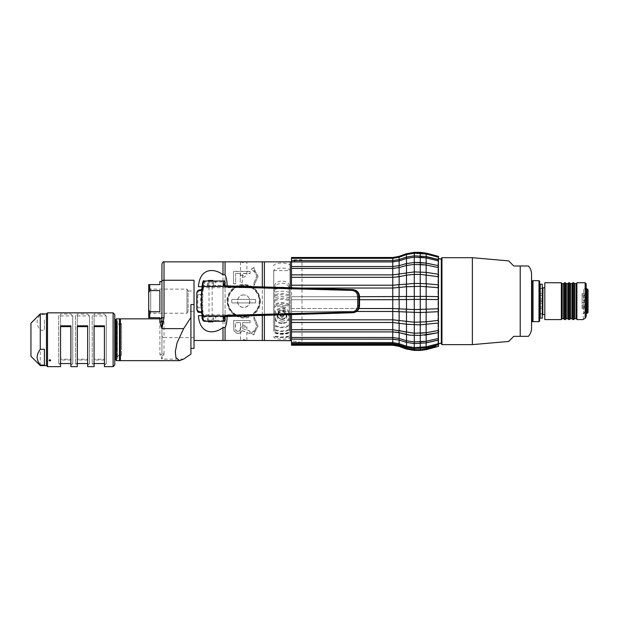 <?xml version="1.0" encoding="UTF-8"?>
<svg xmlns="http://www.w3.org/2000/svg" width="619" height="619" viewBox="0 0 619 619"><rect width="100%" height="100%" fill="white"/><g stroke="black" fill="none" stroke-linecap="round" stroke-linejoin="round"><path stroke-width="0.46" stroke-dasharray="3.1 2.32" d="M430.251 254.664L438.422 256.831L426.143 253.573L420.255 252.807L426.228 253.597M437.943 259.593L426.143 256.699L420.255 255.987L414.281 255.987L406.497 257.241L414.281 255.987L414.281 253.217L406.497 254.571L399.147 257.225L392.771 258.34L291.495 258.34L291.495 257.481M426.29 342.787L420.255 343.483L426.143 342.818L438.422 340.001L438.422 338.446L438.422 340.001M435.938 345.1L426.143 347.63L420.255 348.381L426.143 347.63L438.113 344.543M438.43 344.775L426.151 347.94M438.569 344.737L438.422 343.653L438.422 344.466L438.422 343.653L437.943 343.777M438.43 258.533L437.943 258.409L437.943 343.924L437.943 258.409L438.43 256.599L426.151 253.573L426.305 253.14L426.143 253.573L420.255 252.537L414.281 252.807L406.497 254.169L414.281 252.807L414.281 252.351L414.281 252.807L420.255 252.807L420.255 252.351L420.255 252.807L414.281 252.537L406.497 253.906L399.147 256.823L406.497 253.906L399.139 256.823L392.771 257.937L399.147 256.823L398.938 256.405L399.147 256.815L392.771 257.937L291.495 257.705M438.453 343.8L437.943 343.924L438.43 345.735M438.43 340.086L438.43 343.653M438.43 257.249L438.43 259.531M441.324 343.073L441.324 259.26L441.324 343.073M438.43 265.667L438.43 260.909M438.43 274.256L438.43 267.563M438.43 284.833L438.43 276.708M438.43 296.633L438.43 287.665M438.43 308.757L438.43 299.627M438.43 320.325L438.43 311.697M438.43 330.469L438.43 322.994M438.43 338.446L438.43 332.666M438.585 256.405L438.422 257.241L438.585 256.405L438.422 257.241L435.938 256.583M437.943 338.554L438.422 338.446L438.515 340.071L426.236 342.88L426.151 334.91L420.255 335.444L420.255 324.859L406.497 324.232L392.771 322.484L392.771 319.814L414.281 322.197L426.143 321.841L438.422 320.325L438.422 322.994L420.255 324.859L420.255 312.525L392.771 311.473L392.771 308.533L414.281 309.585L438.422 308.757L438.422 311.697L420.255 312.525L420.255 299.348L392.771 299.704L392.771 296.702L414.281 296.354L438.422 296.633L438.422 299.627L420.255 299.348L420.255 286.303L406.497 286.759L392.771 288.036L392.771 285.204L414.281 283.479L426.143 283.734L438.422 284.833L438.422 287.665L420.255 286.303L420.255 274.364L406.497 275.153L392.771 277.351L392.771 274.89L414.281 271.911L426.143 272.36L438.422 274.256L438.422 276.708L420.255 274.364L420.255 255.817L426.267 256.545L438.546 259.562L438.422 260.909L438.546 259.562L438.422 260.909L430.251 258.897M432.952 264.53L426.236 263.137M420.255 350.424L420.255 343.483L414.281 343.483L406.497 342.307L414.281 343.553L414.281 335.444L406.482 334.5A2.066 0.518 104 0 1 406.497 334.5A2.066 0.518 104 0 1 406.505 332.318L414.281 333.246L414.281 264.406L404.865 265.93M420.255 349.774L414.281 349.774L414.281 348.381L420.255 348.381L414.281 348.381L406.497 347.058L414.281 348.667L414.281 343.483L420.255 343.553L420.255 341.92L414.281 341.92L406.497 340.752L406.497 334.508L409.739 335.127M426.305 349.627L426.143 349L435.938 346.377M438.585 346.331L438.422 345.712M426.151 349L426.143 346.826L435.938 344.296M438.422 340.009L437.943 340.117M426.143 341.255L435.938 339.011M437.362 330.67L438.422 330.476L438.422 332.666L435.846 333.138M438.422 332.666L438.422 330.469A2.066 0.395 79.6 0 1 438.422 332.666L426.143 334.91A2.066 0.395 79.6 0 0 426.143 332.72L426.151 324.503A2.066 0.472 83 0 0 426.143 321.841L426.151 312.371A2.066 0.526 86.9 0 0 426.143 309.43L426.151 299.403A2.066 0.534 91 0 0 426.143 296.408L426.151 286.558A2.066 0.503 95.1 0 0 426.143 283.734L426.151 274.805A2.066 0.441 98.8 0 0 426.143 272.36L426.305 256.738M438.422 322.994A2.066 0.472 83 0 0 438.422 320.325L438.422 322.994M438.422 311.697A2.066 0.526 86.9 0 0 438.422 308.757L438.422 311.697M438.422 299.627A2.066 0.534 91 0 0 438.422 296.633L438.422 299.627M438.422 287.665A2.066 0.503 95.1 0 0 438.422 284.833L438.422 287.665M438.422 276.708A2.066 0.441 98.8 0 0 438.422 274.256L438.422 276.708M438.422 265.667L438.422 267.563L438.476 265.659L438.422 267.563L430.251 265.861M420.255 257.179L414.281 257.179L414.281 255.817L420.255 255.987L420.255 253.217L414.281 253.217L414.281 252.351M406.288 349.008L406.505 348.404L414.281 349.774L414.281 350.424M405.105 346.57L399.147 344.481L392.771 343.398L399.147 344.481L406.312 347.313L406.505 346.253L414.281 347.569L420.255 347.569M406.497 263.555L399.147 265.659L406.497 263.578L414.281 262.51L414.281 257.179L404.865 258.982M399.139 259.508L398.938 256.405L392.771 257.481L392.771 260.731L399.147 259.701L406.497 257.241L399.147 259.701L392.771 260.731L291.495 260.731L392.771 260.568L291.495 260.731L291.495 258.34M399.913 260.638L392.771 261.93L291.495 261.93L291.495 266.526L392.771 266.51L291.495 266.526L291.495 287.943M295.201 288.036L392.771 288.036L392.771 296.702L291.495 296.702L291.495 308.533L291.495 296.702L359.554 296.702M359.523 299.704L291.495 299.704L392.771 299.704L392.771 308.533L291.495 308.533L291.495 345.247M358.966 308.533L291.495 308.533L291.495 311.473L356.621 311.473M291.495 314.398L291.495 311.473L392.771 311.473L392.771 319.814L291.495 319.814M405.105 341.874L399.147 340.017L392.771 339.057L291.495 339.135L392.771 339.057L399.147 340.017L406.304 342.245M291.495 343.692L392.771 343.398L291.495 343.692L392.771 343.398L392.771 344.597L399.147 345.727L399.139 344.806M399.789 332.836L396.183 332.124M399.139 265.628L392.771 266.526L399.147 265.659L398.984 259.562L392.771 260.568L392.771 268.422L291.495 268.422M399.797 345.959L405.105 347.893M392.771 345.247L392.771 344.597L291.495 344.597M291.495 339.135L392.771 339.057L392.771 342.586L399.147 343.669L398.953 344.737L392.771 343.692L392.771 342.586L291.495 342.586M396.075 332.109L392.771 331.908L392.771 337.494L399.147 338.461L399.023 340.071L392.771 339.135L392.771 337.494L291.495 337.494M291.495 322.484L392.771 322.484L392.771 331.908L291.495 331.908M399.139 338.454L399.139 332.674A2.066 0.518 104 0 1 399.139 332.674A2.066 0.518 104 0 1 399.147 330.484L392.771 329.71L291.495 329.71M291.495 277.351L392.771 277.351L392.771 285.204L291.495 285.204M399.913 267.331L392.771 268.422L392.771 274.89L291.495 274.89M291.495 261.93L291.495 260.568M291.495 259.779L291.495 342.555L291.495 259.779L301.987 259.779L301.987 342.555L301.987 259.779L291.495 261.628M291.495 342.555L301.987 342.555L291.495 340.705M290.257 340.489L290.257 261.845M290.257 314.429L290.257 287.905M264.383 315.117L264.383 287.216M262.317 315.172L262.317 287.162M262.317 261.845L264.383 261.845L264.383 340.489L262.317 340.489L262.317 261.845L222.995 261.845L222.995 340.489L225.068 340.489L225.068 261.845M240.52 261.845L243.693 262.843L246.857 261.845M243.693 275.3L240.482 275.3L243.693 275.3M262.317 340.489L246.857 340.489L243.693 339.491L240.52 340.489L225.068 340.489M233.549 283.734L235.661 283.734L235.661 273.389L240.242 273.389L240.242 282.357L242.354 282.357L242.354 273.389L250.107 273.389L250.107 271.323L233.549 271.323L233.549 283.827L233.549 271.323M237.425 333.417L239.893 333.076L242.006 330.662L250.107 333.765L250.107 331.351L242.71 328.588L242.71 322.723L250.107 322.723L250.107 320.657L233.549 320.657L233.905 330.662L236.365 333.076L237.425 333.254L236.365 333.076M253.976 319.381L253.976 316.835L258.015 326.02L253.976 333.734L253.976 334.995L251.128 333.107L253.976 330.941L253.976 331.916L256.815 325.904L253.976 319.288L256.815 326.027L253.976 331.916M253.976 271.393L253.976 270.418L256.815 276.306L253.976 282.953L253.976 285.498L258.015 276.314L253.976 268.6L253.976 267.346L251.128 269.226L253.976 271.54L251.128 269.226M260.351 301.167C259.338 291.123 253.976 285.491 244.265 284.268C235.7 283.409 226.546 292.06 227.034 301.167C228.047 311.21 233.409 316.843 243.12 318.073C251.685 318.924 260.839 310.274 260.351 301.167L259.732 301.167C260.228 292.911 251.863 284.624 243.693 285.127C235.522 284.632 227.15 292.911 227.653 301.167C227.15 309.423 235.522 317.709 243.693 317.207C251.863 317.709 260.228 309.423 259.732 301.167A16.04 16.04 0 0 0 243.693 285.127A16.04 16.04 0 0 0 227.653 301.167A16.04 16.04 0 0 0 243.693 317.207A16.04 16.04 0 0 0 259.732 301.167M194.026 348.373L194.026 280.26M198.428 286.682L227.127 286.682L222.995 286.682L222.995 315.651L202.034 315.651M222.995 286.682L202.034 286.682M190.923 304.509L190.923 354.107M161.946 321.346L161.946 352.234A2.066 1.919 180 0 0 164.02 354.153L161.946 359.105L159.88 354.099L159.88 318.839L159.88 320.828L161.946 320.828L161.946 281.506M183.634 359.105L161.946 359.105L161.946 318.592M120.411 318.839L120.411 360.645M119.467 360.645L119.467 318.839M159.88 354.099A2.066 1.424 180 0 1 161.605 354.733L163.339 355.871M115.382 319.876L115.382 359.608M115.382 358.78L115.382 320.704L117.347 320.704L117.347 358.78L117.347 320.704L117.347 358.78L115.382 358.78L115.382 351.979M121.595 329.401L121.595 355.832L121.595 329.401M121.595 349.72L121.595 324.224L121.595 349.72M116.836 349.72L116.836 324.224L116.836 349.72M116.836 356.815L116.836 322.669L116.836 356.815L115.382 358.262M114.763 352.049L114.763 320.603L114.763 352.049M114.763 364.993L114.763 320.603M113.107 366.649L113.107 312.843M47.508 366.649L47.508 312.843M70.891 325.826L70.891 366.649M70.891 360.003L60.546 360.003L60.546 366.649M87.65 325.826L87.65 366.649M87.65 360.003L77.305 360.003L77.305 366.649M104.418 325.826L104.418 366.649M104.418 360.003L94.073 360.003L94.073 366.649M46.471 365.612L46.471 313.872M44.398 319.93L44.398 330.206L44.398 319.93M40.266 365.612L40.266 330.206C38.169 327.381 37.132 324.751 37.155 322.306C37.14 319.845 38.177 317.214 40.266 314.406L44.398 314.406M40.266 314.406L40.266 313.872M40.266 330.206L44.398 330.206M30.95 356.296L30.95 323.188M44.398 349.286L44.398 365.078M60.546 325.826L60.546 360.003M60.546 326.639L60.546 314.081L70.891 314.081L72.756 315.945L72.756 363.539L72.756 315.945L58.681 315.945L58.681 363.539L58.681 315.945L60.546 314.081L60.546 359.19L70.891 359.19L70.891 326.639M77.305 325.826L77.305 360.003M77.305 326.639L77.305 314.081L87.65 314.081L89.515 315.945L89.515 363.539L89.515 315.945L75.441 315.945L75.441 363.539L75.441 315.945L77.305 314.081L77.305 359.19L87.65 359.19L87.65 326.639M94.073 325.826L94.073 360.003M94.073 326.639L94.073 314.081L104.418 314.081L106.282 315.945L106.282 363.539L106.282 315.945L92.208 315.945L92.208 363.539L92.208 315.945L94.073 314.081L94.073 359.19L104.418 359.19L104.418 326.639M149.736 317.725L149.736 311.767L148.699 309.701L148.699 317.725L159.88 317.725L159.88 320.828M149.736 290.566L149.736 284.608L148.699 284.608L148.699 292.632L149.736 290.566L159.88 290.566L159.88 311.767L159.88 290.566L159.88 311.767L149.736 311.767M159.88 281.506L159.88 284.608L149.736 284.608M148.699 309.701L148.699 292.632M148.699 315.241L150.719 313.222L186.984 313.222L188.091 311.311L194.026 311.311L194.026 291.023L194.026 311.311M148.699 287.092L150.719 289.112L150.719 313.222L150.719 289.112L186.984 289.112L186.984 313.222L186.984 289.112L188.091 291.023L188.091 311.311L188.091 291.023L194.026 291.023M227.119 286.226L227.127 286.682M207.992 286.682L213.168 286.682L207.992 286.682L207.992 281.096L213.168 281.096L208.054 280.987M198.428 315.651L227.127 315.651L225.068 315.651L225.068 286.682M227.127 315.651L227.119 316.108M243.693 294.961C235.684 294.574 235.684 307.759 243.693 307.372C251.701 307.759 251.701 294.574 243.693 294.961A6.205 6.205 0 0 1 249.898 301.167A6.205 6.205 0 0 1 243.693 307.372A6.205 6.205 0 0 1 237.479 301.167A6.205 6.205 0 0 1 243.693 294.961M246.896 340.489L246.896 327.033L243.693 327.033L246.896 327.033L243.693 325.107L240.482 327.033L243.693 327.033L240.482 327.033L240.52 340.489M222.995 315.651L225.068 315.651M213.168 315.651L207.992 315.651L213.168 315.651L213.168 321.238L207.992 321.238L207.992 315.651M208.054 321.346L213.106 321.346M208.348 321.865L212.804 321.865M209.029 321.865L212.131 321.865L209.029 321.865L209.029 280.469L212.131 280.469L209.029 280.469M212.131 321.865L212.131 280.469M212.804 280.469L208.348 280.469M213.106 280.987L213.168 286.682M273.776 270.627L290.179 270.627C289.53 267.207 274.426 267.207 273.776 270.627L273.699 331.173C273.095 335.312 290.86 335.312 290.257 331.173L290.257 336.318C290.837 340.257 273.118 340.257 273.699 336.318M273.699 266.015C273.118 262.077 290.837 262.077 290.257 266.015L290.179 270.627M273.699 271.161L273.699 331.173M290.257 331.173L290.257 271.161M274.735 289.63C274.225 281.103 289.731 281.103 289.22 289.63L289.22 330.662C289.715 334.655 274.24 334.655 274.735 330.662L274.735 286.249C274.194 279.393 289.762 279.393 289.22 286.249L289.22 289.63M289.22 286.249L289.22 330.662M289.22 313.647A7.776 7.304 0 0 0 281.978 308.989A7.776 7.304 0 0 0 274.735 313.647L274.735 330.662M274.735 313.647L274.735 286.249M274.735 336.721L281.978 337.626L289.22 336.721M274.735 332.914A22.764 21.394 0 0 0 281.978 334.028A22.764 21.394 0 0 0 289.22 332.914M274.735 330.175A18.624 17.502 0 0 0 281.978 331.552A18.624 17.502 0 0 0 289.22 330.175M274.735 325.764A13.448 12.643 0 0 0 281.978 327.753A13.448 12.643 0 0 0 289.22 325.764M274.735 319.582A8.279 7.776 0 0 0 281.978 323.598A8.279 7.776 0 0 0 289.22 319.582M289.22 312.053A8.279 7.776 0 0 0 281.978 308.038A8.279 7.776 0 0 0 274.735 312.053M277.838 306.869L277.838 305.902L286.117 305.902L286.117 306.869L284.879 307.844L283.471 307.844L284.709 306.869L277.838 306.947L277.838 305.972L286.117 305.972L286.117 306.947L284.879 307.914L283.471 307.914L284.709 306.947L277.838 306.947M289.22 304.463A13.448 12.643 0 0 0 274.735 304.463M289.22 297.925A18.624 17.502 0 0 0 274.735 297.925M289.22 292.354A22.764 21.394 0 0 0 274.735 292.354M281.978 321.099A4.867 4.573 0 0 0 286.837 316.526A4.867 4.573 0 0 0 281.978 311.953A4.867 4.573 0 0 0 277.111 316.526A4.867 4.573 0 0 0 281.978 321.099M281.978 319.327A4.867 4.573 0 0 0 286.837 314.754A4.867 4.573 0 0 0 281.978 310.189A4.867 4.573 0 0 0 277.111 314.754A4.867 4.573 0 0 0 281.978 319.327M281.978 318.839A4.348 4.085 0 0 0 286.318 314.754A4.348 4.085 0 0 0 281.978 310.676A4.348 4.085 0 0 0 277.629 314.754A4.348 4.085 0 0 0 281.978 318.839M277.629 315.381A4.348 4.085 180 0 0 281.978 319.466A4.348 4.085 0 0 0 286.318 315.381A4.348 4.085 0 0 0 281.978 311.295A4.348 4.085 180 0 0 277.629 315.381L277.629 314.754M282.457 317.547L282.457 316.309A7.064 2.414 180 0 0 283.85 316.232L283.85 315.357A7.064 2.414 0 0 1 282.457 315.435L282.457 314.042A6.832 2.337 0 0 1 281.978 314.05A6.832 2.337 0 0 1 281.521 314.042L281.521 315.435A7.064 2.414 0 0 1 280.128 315.357L280.128 316.232A7.064 2.414 180 0 0 281.521 316.309L281.521 317.547A6.832 2.337 180 0 0 281.978 317.547A6.832 2.337 180 0 0 282.457 317.547L282.457 316.998L281.521 316.998L281.521 315.682L280.128 315.682L280.128 314.808L281.521 314.808L281.521 313.5L282.457 313.5L282.457 314.808L283.85 314.808L283.85 315.682L282.457 315.682L282.457 316.998M280.128 315.357L280.128 314.808M281.521 315.435L281.521 314.808M280.128 316.232L280.128 315.682M281.521 316.309L281.521 315.682M281.521 317.547L281.521 316.998M281.521 314.042L281.521 313.5M282.457 314.042L282.457 313.5M282.457 316.309L282.457 315.682M283.85 316.232L283.85 315.682M283.85 315.357L283.85 314.808M282.457 315.435L282.457 314.808M250.107 271.323L250.107 273.528L242.354 273.528L242.354 282.45L240.242 282.357M250.107 271.47L233.549 271.47M235.661 283.734L233.549 283.827M235.661 273.389L235.661 283.827M240.242 273.389L235.661 273.528M240.242 273.528L240.242 282.45M233.549 320.657L233.905 330.515L236.365 332.914M250.107 320.657L233.549 320.557M238.833 333.417L237.425 333.254M239.893 333.076L238.833 333.254M241.302 332.039L239.893 332.914M242.006 330.662L241.302 331.885M250.107 333.765L242.006 330.515M250.107 331.351L250.107 333.602M242.71 328.588L250.107 331.196M242.71 322.723L242.71 328.449M250.107 322.723L242.71 322.615M250.107 320.557L250.107 322.615M240.598 322.615L240.598 329.138L239.538 330.856L238.485 331.196L236.365 330.856L235.661 330.167L235.313 322.615L240.598 322.615L235.313 322.723L235.313 329.277L236.365 331.003L237.425 331.196M240.598 322.723L240.242 330.167M240.242 330.314L239.538 331.003L237.425 331.351M253.976 330.941L253.976 331.769M251.128 333.107L253.976 334.995M253.976 330.794L251.128 332.945M253.976 333.734L253.976 334.825M253.976 316.835L253.976 319.288M253.976 333.571L258.015 325.896L253.976 316.758M253.976 267.346L253.976 268.6M253.976 267.509L251.128 269.389M253.976 270.418L253.976 271.54M253.976 282.953L253.976 285.576L258.015 276.438L253.976 268.762M253.976 270.573L256.815 276.43L253.976 283.045M243.693 285.645A15.521 15.521 0 0 0 228.171 301.167A15.521 15.521 0 0 0 243.693 316.688A15.521 15.521 0 0 0 259.214 301.167A15.521 15.521 0 0 0 243.693 285.645A15.521 15.521 0 0 0 228.171 301.167A15.521 15.521 0 0 0 243.693 316.688A15.521 15.521 0 0 0 259.214 301.167A15.521 15.521 0 0 0 243.693 285.645M255.492 302.923A11.931 11.931 0 0 0 255.492 299.41L231.885 299.41A11.931 11.931 0 0 0 231.885 302.923L255.492 302.923L231.885 302.923M231.885 299.41L255.492 299.41M426.29 347.909L414.281 348.667L406.319 346.996M399.611 343.831L404.811 345.657M404.811 331.892L406.497 332.31L406.497 324.232A2.066 0.627 99.5 0 1 406.505 321.571L406.497 312.247A2.066 0.696 94.2 0 1 406.505 309.307L406.497 299.441A2.066 0.704 88.6 0 1 406.505 296.447L406.497 286.759A2.066 0.665 83.1 0 1 406.505 283.935L406.497 275.153A2.066 0.58 78.1 0 1 406.505 272.7L406.497 265.474A2.066 0.449 74.2 0 1 406.428 263.57A2.066 0.449 74.2 0 1 406.505 263.578L406.335 257.109L414.281 255.817L426.267 256.545M420.255 264.406L414.281 264.406L414.281 262.495L420.255 262.51L414.281 262.51L406.428 263.57L399.077 265.652A2.066 0.449 74.2 0 1 399.147 265.652M420.255 333.246L414.281 333.246L414.281 335.444L420.255 335.444L420.255 341.92M438.476 265.659L426.197 263.106L420.255 262.495L426.151 263.09M441.324 344.002L441.324 258.332M472.367 344.628L472.367 257.705M441.943 344.628L441.943 257.705M528.394 336.349L520.215 336.349L520.215 265.984L528.394 265.984M531.551 321.865L531.551 280.469L531.551 321.865M531.969 321.865L531.969 280.469M531.969 281.715L531.969 320.619L531.969 281.715M533.005 280.678L533.005 321.656M539.002 280.678L539.002 321.656M539.621 281.297L539.621 321.037M539.621 314.622L539.621 287.719L539.621 314.622M540.248 318.135L540.248 288.338L540.248 300.656L542.314 300.656L540.248 300.656L540.248 287.719L540.248 314.622L540.248 284.198M540.248 306.954L540.248 303.442L540.248 306.954L542.314 306.954L542.314 303.442L542.314 306.954M540.248 298.892L540.248 295.379L540.248 298.892L542.314 298.892L542.314 295.379L542.314 298.892M540.248 288.547L540.248 313.794L540.248 288.547L542.314 288.547M542.314 318.135L542.314 308.719L540.248 308.719L542.314 308.719L542.314 301.677L540.248 301.677L542.314 301.677L542.314 313.995L542.314 284.198M540.248 293.615L542.314 293.615L540.248 293.615M540.248 303.442L542.314 303.442M540.248 295.379L542.314 295.379M542.731 313.794L542.731 288.547L542.731 313.794M540.248 313.794L542.314 313.794M544.797 287.719L544.797 314.622L544.797 287.719M544.797 319.582L544.797 282.751M565.495 282.751L565.495 319.582M564.458 282.751L564.458 319.582M561.356 282.751L561.356 319.582M568.598 282.751L568.598 319.582M569.635 282.751L569.635 319.582M573.774 282.751L573.774 319.582M572.737 282.751L572.737 319.582M576.877 282.751L576.877 319.582M585.156 282.751L585.156 318.259L584.057 318.94M583.346 319.412L583.083 313.585L583.655 313.585L583.655 313.013C582.889 313.779 582.889 313.779 583.655 313.013C582.889 313.779 582.889 313.779 583.655 313.013L586.185 310.483L583.655 313.013L583.655 288.748A1.656 1.656 0 0 0 586.185 288.81M585.156 318.259L585.644 317.423M585.837 317.09L586.185 288.748L583.655 288.748L583.655 313.585A1.656 1.656 0 0 1 586.185 313.524L586.185 288.748M586.239 313.585L586.239 288.748M587.013 313.585L587.013 288.748M588.05 312.549L588.05 289.785M588.05 292.369L588.05 309.964L588.05 292.369L584.468 294.822L586.038 293.53L582.046 293.53L582.046 302.397L584.468 302.397L584.468 299.936L586.038 297.352L584.468 296.06L584.468 294.822L584.468 296.06L586.038 297.352L584.468 299.936L584.468 302.397L586.038 304.981L584.468 302.397L582.046 302.397L582.046 304.981L582.046 293.53M588.05 309.964L584.468 307.511L584.468 306.273L586.038 304.981L582.046 304.981L582.046 307.511L582.046 304.981L586.038 304.981L584.468 306.273L582.046 306.273L584.468 306.273L584.468 307.511L586.038 308.804L582.046 308.804L582.046 307.511L582.046 308.804M582.046 307.511L584.468 307.511L582.046 307.511M582.046 294.822L584.468 294.822L582.046 294.822M582.046 296.06L584.468 296.06L582.046 296.06M586.038 297.352L582.046 297.352L586.038 297.352M582.046 299.936L584.468 299.936L582.046 299.936M205.082 316.17A0.619 0.611 -90 0 0 204.471 316.789L203.125 316.789A0.619 0.611 -90 0 1 203.736 316.17L224.388 316.17L203.736 316.17L203.38 314.661A49.667 8.883 -90 0 1 203.264 312.162L201.252 307.689A48.762 8.72 -90 0 1 201.252 294.644L202.908 291.247L202.351 290.86L202.165 289.058A1.037 0.998 140.4 0 1 201.113 290.071L201.763 292.021L202.351 290.86M203.264 312.162L202.545 312.301L202.351 311.473L202.908 311.086A49.667 8.883 -90 0 1 202.908 291.247L203.264 290.172L202.545 290.032A50.286 8.991 -90 0 1 202.661 287.502A2.693 0.48 -90 0 1 203.125 285.545L224.782 285.545L225.123 282.086M203.264 290.172A49.667 8.883 -90 0 1 203.38 287.673L251.871 287.673L352.884 290.326C356.699 290.791 358.757 292.965 359.043 296.865A49.667 8.883 90 0 0 359.043 305.469C358.772 309.345 356.714 311.527 352.884 312.007L251.871 314.661L251.778 315.45M203.125 316.789A2.693 0.48 -90 0 1 202.661 314.831L251.871 314.661L225.595 315.203L225.664 316.147L225.061 316.518M225.595 315.203L224.388 316.17A0.619 0.557 -90 0 1 224.945 316.789L224.271 316.17M202.351 311.473L200.819 307.674A48.684 8.705 -90 0 1 200.819 294.659L201.763 292.021L202.181 292.431M201.864 291.781L202.359 292.222A49.512 8.852 -90 0 0 202.359 310.111L201.864 310.552M202.181 309.902L200.92 312.502L199.372 312.34L201.113 312.262A1.037 0.998 -140.4 0 1 202.165 313.276L201.956 313.531A53.807 9.625 -90 0 0 201.956 313.624M200.92 289.839L201.407 289.677M201.252 294.644L197.84 294.528C197.724 291.975 198.235 290.466 199.372 289.994M202.661 287.502L203.38 287.673L203.736 286.164L224.388 286.164A0.619 0.557 90 0 0 224.945 285.545L224.496 286.373L225.595 287.131L225.664 286.187L225.061 285.816M203.125 285.545A0.619 0.611 90 0 0 203.736 286.164L224.542 286.272L225.123 285.684M207.729 286.164L213.478 286.164L207.729 286.164M224.496 286.373A0.619 0.549 -160 0 0 225.03 286.032L225.03 286.032A0.619 0.549 -160 0 0 225.053 285.963L224.859 285.831M224.496 315.961A0.619 0.549 160 0 1 225.03 316.301L225.03 316.301A0.619 0.549 160 0 1 225.053 316.371L225.154 316.727M225.123 320.247L224.782 320.309A1.037 0.851 -91.4 0 1 223.962 321.346M225.123 316.649L224.542 316.061L224.945 316.789M207.729 316.17L213.478 316.17L207.729 316.17M202.661 314.831A50.286 8.991 -90 0 1 202.545 312.301L202.165 313.276M215.172 316.17A0.619 0.511 -90 0 1 215.683 316.789L224.782 316.789L224.682 320.309A1.037 0.851 -90 0 1 223.83 321.346L204.146 321.346A1.037 1.021 -90 0 1 203.125 320.309A6.205 1.106 -90 0 1 202.057 315.791M201.407 312.657L200.92 312.502M199.372 312.34C198.235 311.868 197.724 310.359 197.84 307.805L201.252 307.689M207.729 321.346L213.478 321.346L207.729 321.346M202.057 286.543A6.205 1.106 -90 0 1 203.125 282.024A1.037 1.021 90 0 1 204.146 280.987L223.83 280.987A1.037 0.851 90 0 1 224.682 282.024L224.782 282.024A1.037 0.851 91.4 0 0 223.962 280.995M207.729 280.987L213.478 280.987L207.729 280.987M426.151 256.514L426.305 253.14M426.151 346.826L426.151 342.895M420.255 253.217L420.255 252.351M406.497 257.055L406.288 253.751M406.497 346.245L406.497 342.4M406.497 348.404L406.497 347.383M426.236 342.88L414.281 343.553L406.381 342.361L406.505 340.752M399.139 343.669L399.139 340.11M398.93 346.331L399.147 345.727M194.026 337.587L164.02 337.587L164.02 354.153M164.02 261.845L164.02 337.587A2.066 1.919 180 0 1 161.946 335.676M116.418 318.839L116.418 360.645M49.18 360.072L49.706 359.832M50.596 360.072L50.062 359.832M274.735 336.69A26.841 25.224 0 0 0 281.978 337.626A26.841 25.224 0 0 0 289.22 336.69M289.22 335.97A25.866 24.311 180 0 1 274.735 335.97M274.735 332.844A21.503 20.21 0 0 0 281.978 334.028A21.503 20.21 0 0 0 289.22 332.844M289.22 332.101A20.535 19.297 180 0 1 274.735 332.101M274.735 330.097A17.742 16.674 0 0 0 281.978 331.552A17.742 16.674 0 0 0 289.22 330.097M289.22 329.323A16.767 15.761 180 0 1 274.735 329.323M274.735 325.671A12.945 12.163 0 0 0 281.978 327.753A12.945 12.163 0 0 0 289.22 325.671M289.22 324.782A11.97 11.25 180 0 1 274.735 324.782M274.735 318.94A7.776 7.304 0 0 0 281.978 323.598L281.978 323.598A7.776 7.304 0 0 0 289.22 318.94M281.978 322.917A6.801 6.391 0 0 0 288.779 316.526A6.801 6.391 0 0 0 281.978 310.134A6.801 6.391 0 0 0 275.176 316.526A6.801 6.391 0 0 0 281.978 322.917M274.735 306.862A11.97 11.25 180 0 1 289.22 306.862M289.22 305.5A12.945 12.163 0 0 0 274.735 305.5M274.735 300.896A16.767 15.761 180 0 1 289.22 300.896M289.22 299.658A17.742 16.674 0 0 0 274.735 299.658M274.735 295.998A20.535 19.297 180 0 1 289.22 295.998M289.22 294.791A21.503 20.21 0 0 0 274.735 294.791M274.735 289.297A25.866 24.311 180 0 1 289.22 289.297M289.22 288.114A26.841 25.224 0 0 0 274.735 288.114M227.034 301.167L227.653 301.167M399.139 330.484L399.139 323.002A2.066 0.627 99.5 0 1 399.147 320.333L399.139 311.705A2.066 0.696 94.2 0 1 399.147 308.765L399.139 299.627A2.066 0.704 88.6 0 1 399.147 296.633L399.139 287.657A2.066 0.665 83.1 0 1 399.147 284.833L399.139 276.701A2.066 0.58 78.1 0 1 399.147 274.248L399.139 267.547A2.066 0.449 74.2 0 1 399.077 265.652L392.771 266.51M563.63 283.579L563.63 318.754M562.184 283.579L562.184 318.754M566.323 283.579L566.323 318.754M567.77 283.579L567.77 318.754M571.91 283.579L571.91 318.754M570.463 283.579L570.463 318.754M574.602 283.579L574.602 318.754M576.049 283.579L576.049 318.754M542.933 314.622L542.933 287.719M225.595 287.131L251.871 287.673L251.778 286.883M352.884 290.326L352.791 289.576M359.043 296.865L359.554 296.826M359.043 305.469L359.554 305.507M352.884 312.007L352.791 312.757M196.842 307.968L197.84 307.805A49.303 8.821 -90 0 1 197.84 294.528L196.842 294.365M203.125 282.024L204.471 282.024L204.471 285.545A0.619 0.611 90 0 0 205.082 286.164M205.493 280.987A1.037 1.021 90 0 0 204.471 282.024L215.683 282.024L215.683 285.545A0.619 0.511 90 0 1 215.172 286.164M214.832 280.987A1.037 0.851 90 0 1 215.683 282.024L224.682 282.024M224.271 286.164L224.945 285.545M224.682 320.309L215.683 320.309L215.683 316.789L204.471 316.789L204.471 320.309L203.125 320.309M214.832 321.346A1.037 0.851 -90 0 0 215.683 320.309L204.471 320.309A1.037 1.021 -90 0 0 205.493 321.346M240.482 261.845L240.482 275.3L243.693 277.227L246.896 275.3L246.896 261.845M121.595 323.66C116.504 324.813 117.873 322.406 117.223 321.509L117.223 357.975C117.803 355.476 119.258 354.757 121.595 355.832M121.595 355.267L116.836 355.267M121.595 324.224L116.836 324.224M116.836 322.669L115.382 321.222M60.546 363.539L58.681 363.539L60.546 365.403M70.891 365.403L72.756 363.539L70.891 363.539M77.305 363.539L75.441 363.539L77.305 365.403M87.65 365.403L89.515 363.539L87.65 363.539M94.073 363.539L92.208 363.539L94.073 365.403M104.418 365.403L106.282 363.539L104.418 363.539M286.837 316.526L286.837 314.754M277.111 316.526L277.111 314.754M286.318 315.381L286.318 314.754M406.497 334.5L396.137 332.117M398.953 344.737L406.312 347.313M399.023 340.071L406.381 342.361M398.984 259.562L406.335 257.109M426.143 334.91L424.495 335.173M540.248 313.995L542.314 313.995M540.248 288.338L542.314 288.338M207.682 321.346L207.682 316.17M213.478 321.346L213.478 316.17M207.682 286.164L207.682 280.987M213.478 286.164L213.478 280.987"/><path stroke-width="0.93" d="M438.585 256.405L426.305 253.14L420.255 252.351L420.255 253.217L426.143 253.983L438.422 257.241L438.585 256.405L426.305 253.14L426.143 253.983L414.281 253.217L414.281 262.495L406.497 263.578A2.066 0.449 74.2 0 0 406.428 263.57A2.066 0.449 74.2 0 0 406.505 265.474L414.281 264.406L414.281 271.911L392.771 274.89L291.495 274.89L291.495 257.481L392.771 257.481L392.771 258.34L291.495 258.34M420.255 253.217L420.255 257.179L426.143 257.891L438.422 260.909L438.546 259.562L426.267 256.545L426.143 257.891L414.281 257.179L406.497 258.44L406.497 263.555M430.251 265.861L426.143 265.009L426.197 263.106L414.281 262.495L414.281 264.406L426.143 265.009L438.422 267.563L438.422 265.667M438.422 296.64L426.143 296.408L426.151 286.558A2.066 0.503 95.1 0 0 426.143 283.734L420.255 283.479L420.255 286.303L438.422 287.665A2.066 0.503 95.1 0 0 438.422 284.833L426.143 283.734L426.151 274.805A2.066 0.441 98.8 0 0 426.143 272.36L426.151 265.009L420.255 264.406L420.255 274.364L438.422 276.708A2.066 0.441 98.8 0 0 438.422 274.256L426.143 272.36L414.281 271.911L414.281 283.479L392.771 285.204L291.495 285.204L291.495 274.89M399.797 265.474L399.147 265.652A2.066 0.449 74.2 0 0 399.077 265.652L392.771 266.51L291.495 266.526L392.771 266.51L392.771 288.036L406.497 286.759L420.255 286.303L420.255 299.348L426.143 299.403A2.066 0.534 91 0 0 426.143 296.408L359.554 296.702M295.201 288.036L392.771 288.036L392.771 299.704L420.255 299.348L420.255 312.525L438.422 311.697A2.066 0.526 86.9 0 0 438.422 308.757L414.281 309.585L392.771 308.533L358.966 308.533M359.523 299.704L392.771 299.704L392.771 311.473L420.255 312.525L420.255 324.859L438.422 322.994A2.066 0.472 83 0 0 438.422 320.325L426.143 321.841L414.281 322.197L392.771 319.814L291.495 319.814L291.495 314.398M438.422 330.492L426.143 332.72L414.281 333.246L392.771 329.71L291.495 329.71L291.495 319.814M356.621 311.473L392.771 311.473L392.771 322.484L406.497 324.232L420.255 324.859L420.255 335.444L438.422 332.666A2.066 0.395 79.6 0 0 438.422 330.476M438.422 338.461L426.143 341.255L414.281 341.92L406.497 340.752L399.147 338.461L392.771 337.494L291.495 337.494L291.495 329.71M291.495 322.484L392.771 322.484L392.771 331.908L399.123 332.674L410.064 335.173L420.255 335.444L420.255 347.569L426.143 346.826L426.29 347.909L438.569 344.737L438.422 343.653L426.143 346.826L414.281 347.569L406.497 346.245L399.147 343.669L392.771 342.586L291.495 342.586L291.495 339.135L392.771 339.135L392.771 331.908L291.495 331.908M435.938 346.377L426.143 349L420.255 349.774L414.281 349.774L406.497 348.404L399.147 345.727L392.771 344.597L291.495 344.597L291.495 343.692L392.771 343.692L392.771 339.135L399.023 340.071L406.381 342.361L406.505 340.752L399.147 338.461L399.023 340.071M438.43 344.775L438.43 345.712L438.569 344.737M438.43 343.653L438.43 340.086M438.43 338.446L438.43 332.674M438.43 330.469L438.43 322.994M438.43 320.325L438.43 311.697M438.43 308.757L438.43 299.627M438.43 296.633L438.43 287.665M438.43 284.833L438.43 276.708M438.43 274.256L438.43 267.563M438.43 265.644L438.43 260.909M438.43 259.531L438.43 257.249M438.453 343.8L441.324 343.073M438.43 258.533L441.324 259.26M426.228 253.597L430.251 254.664M420.255 333.246L426.143 332.72L426.151 324.503A2.066 0.472 83 0 0 426.143 321.841L426.151 312.371A2.066 0.526 86.9 0 0 426.143 309.43L426.151 299.403L438.422 299.611M438.422 296.633A2.066 0.534 91 0 1 438.422 299.627M438.422 338.446L438.515 340.071L426.236 342.88L414.281 343.553L414.281 350.424L420.255 350.424L426.305 349.627L438.585 346.331L438.422 345.712M406.381 342.361L414.281 343.553L414.281 283.479L420.255 283.479L420.255 274.364L414.281 274.364L406.497 275.153L406.497 283.935A2.066 0.665 83.1 0 0 406.505 286.759L406.497 296.447A2.066 0.704 88.6 0 0 406.505 299.441L406.497 309.307A2.066 0.696 94.2 0 0 406.505 312.247L406.497 321.571A2.066 0.627 99.5 0 0 406.505 324.232L406.497 332.31A2.066 0.518 104 0 0 406.497 334.5L399.147 332.674L399.139 338.454M420.255 347.569L420.255 349.774L426.143 349L426.305 349.627M438.113 344.543L435.938 345.1M435.938 344.296L437.943 343.777M438.422 340.001L426.143 342.818M435.938 339.011L437.943 338.554M435.846 333.138L426.143 334.91L426.236 342.88M424.495 335.173L426.143 334.91A2.066 0.395 79.6 0 0 426.143 332.72L437.362 330.67M426.236 263.137L432.952 264.53M430.251 258.897L426.143 257.891L426.151 263.09M426.143 256.699L438.422 259.717M435.938 256.583L426.143 253.983L426.151 256.514M291.495 260.568L392.771 260.568L392.771 258.34L399.147 257.225L406.497 254.571L414.281 253.217L414.281 252.351L420.255 252.351L426.305 253.14M291.495 277.351L392.771 277.351L399.147 276.701L399.139 284.833A2.066 0.665 83.1 0 0 399.147 287.657L399.139 296.633A2.066 0.704 88.6 0 0 399.147 299.627L399.139 308.765A2.066 0.696 94.2 0 0 399.147 311.705L399.139 320.333A2.066 0.627 99.5 0 0 399.147 323.002L399.139 330.484A2.066 0.518 104 0 0 399.139 332.674L406.497 334.5A2.066 0.518 104 0 0 406.505 334.508L409.739 335.127M399.147 259.701L399.797 259.485M399.147 256.815L399.797 256.583M392.771 266.51L392.771 261.93L399.147 260.893L398.984 259.562L392.771 260.568L392.771 261.93L291.495 261.93M420.255 257.179L420.255 262.495L414.281 262.495L406.428 263.57L399.077 265.652A2.066 0.449 74.2 0 0 399.147 267.547L392.771 268.422L291.495 268.422M291.495 285.204L291.495 287.943M291.495 337.494L291.495 339.135M291.495 342.586L291.495 343.692M399.139 265.628L399.139 260.901L406.497 258.44L406.335 257.109L414.281 255.817L426.267 256.545M399.147 267.547L406.497 265.474L406.497 272.7A2.066 0.58 78.1 0 0 406.505 275.153L399.147 276.701A2.066 0.58 78.1 0 1 399.147 274.248L399.139 267.547M399.139 344.806L399.139 345.727L399.797 345.959M405.105 347.893L406.497 348.404L406.288 349.008L414.281 350.424M291.495 344.597L291.495 345.247L392.771 345.247L392.771 343.692L398.953 344.737L406.312 347.313L406.505 346.253L404.811 345.657M262.317 315.172L262.317 340.489L291.495 340.705M290.257 287.905L290.257 261.845L291.495 261.628M290.257 340.489L290.257 314.429M264.383 287.216L264.383 261.845L290.257 261.845M264.383 340.489L264.383 315.117M262.317 287.162L262.317 261.845L164.02 261.845C163.509 261.319 162.82 262.007 161.946 263.918L161.946 281.506L159.88 281.506L159.88 284.608L149.736 284.608L149.736 290.566L148.699 292.632L148.699 284.608L149.736 284.608M264.383 261.845L262.317 261.845M194.026 340.489L222.995 340.489L222.995 327.521C215.536 333.718 199.96 335.73 198.428 315.651L202.034 315.651M202.034 286.682L198.428 286.682C199.96 266.611 215.536 268.615 222.995 274.813L222.995 261.845M190.923 317.392L190.923 354.107L183.634 359.105L179.58 360.645L175.974 357.782L175.316 351.631L177.042 342.841L183.634 328.627L190.923 317.392L190.923 304.509L194.026 304.509L194.026 348.373L190.923 348.373M194.026 304.509L194.026 280.26L164.02 280.26L164.02 261.845M183.634 328.627L161.946 328.627L161.946 263.918M161.946 320.828L161.946 321.346M161.946 318.592A2.066 1.099 0 0 1 164.02 317.485L164.02 280.26A2.066 1.099 0 0 0 161.946 281.359M163.339 321.362L161.605 321.509A2.066 1.725 0 0 1 159.88 322.29L161.946 328.627L164.02 317.485M119.467 318.839L119.467 360.645L120.411 360.645L120.411 318.839L116.418 318.839L115.382 319.876L115.382 359.608L116.418 360.645L116.418 318.839M115.382 320.704L115.382 351.979M115.382 321.222L114.763 320.603L114.763 314.498L114.763 364.993L113.107 366.649L104.418 366.649L104.418 325.826L94.073 325.826L94.073 366.649L87.65 366.649L87.65 325.826L77.305 325.826L77.305 366.649L70.891 366.649L70.891 325.826L60.546 325.826L60.546 366.649L47.508 366.649L47.508 312.843L113.107 312.843L113.107 366.649M49.18 360.072L49.884 359.817C50.951 360.181 50.951 360.529 49.884 360.869C48.816 360.529 48.816 360.181 49.884 359.817L50.596 360.072M40.266 313.872L40.266 349.286C38.169 352.103 37.132 354.741 37.155 357.178C37.14 359.647 38.177 362.277 40.266 365.078L40.266 365.612L30.95 356.296L30.95 323.188L40.266 313.872L46.471 313.872L46.471 365.612L47.508 366.649M40.266 349.286L44.398 349.286L44.398 365.078L40.266 365.078M60.546 326.639L70.891 326.639M77.305 326.639L87.65 326.639M94.073 326.639L104.418 326.639M149.736 311.767L149.736 317.725L148.699 317.725L148.699 309.701L149.736 311.767L159.88 311.767L159.88 290.566L149.736 290.566M159.88 322.29L159.88 317.725L149.736 317.725M148.699 292.632L148.699 309.701M148.699 287.092L148.699 315.241L148.699 287.092M222.995 274.813L225.068 274.743L225.068 261.845M225.068 274.743C226.376 277.204 227.065 281.181 227.127 286.682M227.127 315.651C227.065 321.153 226.376 325.13 225.068 327.59L222.995 327.521M262.317 340.489L225.068 340.489L225.068 327.59M246.857 340.489L240.482 340.489M222.995 340.489L225.068 340.489M213.106 321.346L212.804 321.865L208.348 321.865L208.054 321.346M208.054 280.987L208.348 280.469L212.804 280.469L213.106 280.987M406.319 346.996L405.105 346.57M399.139 340.11L399.139 343.669L399.611 343.831M406.304 342.245L405.105 341.874M399.147 330.484L404.811 331.892M404.865 265.93L399.913 267.331M404.865 258.982L399.913 260.638M420.255 341.92L426.143 341.255M441.943 344.628L441.943 257.705L441.324 258.332L441.324 344.002L441.943 344.628L472.367 344.628L472.367 257.705L508.656 260.885L513.755 265.984L508.656 260.885M441.943 257.705L472.367 257.705M531.551 274.263A12.419 12.419 0 0 0 528.394 265.984L513.755 265.984L520.215 265.984L520.215 336.349L513.755 336.349L508.656 341.448L513.755 336.349L528.394 336.349A12.419 12.419 0 0 0 531.551 328.07L531.551 274.263L531.551 328.07M472.367 344.628L508.656 341.448M531.551 280.469L531.969 280.469L531.969 321.865L531.551 321.865M531.969 320.619L533.005 321.656L533.005 280.678L531.969 281.715M539.002 321.656L539.002 280.678L539.621 281.297L539.621 321.037L539.002 321.656L533.005 321.656M539.002 280.678L533.005 280.678M539.621 287.719L540.248 287.719M539.621 314.622L540.248 314.622M540.248 284.198L540.248 318.135L542.314 318.135L542.314 284.198L540.248 284.198M542.314 288.547L542.731 287.92L542.731 314.413L542.731 288.547M542.314 313.794L542.731 313.794M544.797 287.719L542.731 287.92M542.933 287.719L542.731 314.413M542.933 314.622L544.797 314.622M544.797 319.582L544.797 282.751L561.356 282.751L561.356 319.582L544.797 319.582M562.184 318.754L562.184 283.579L563.63 283.579A0.828 0.828 0 0 0 564.458 282.751L564.458 319.582A0.828 0.828 0 0 0 563.63 318.754L562.184 318.754A0.828 0.828 180 0 0 561.356 319.582M562.184 283.579A0.828 0.828 0 0 1 561.356 282.751M564.458 319.582L565.495 319.582L565.495 282.751L564.458 282.751M565.495 319.582A0.828 0.828 180 0 1 566.323 318.754L566.323 283.579A0.828 0.828 0 0 1 565.495 282.751M566.323 318.754L567.77 318.754L567.77 283.579L566.323 283.579M567.77 318.754A0.828 0.828 0 0 1 568.598 319.582L568.598 282.751A0.828 0.828 0 0 1 567.77 283.579M568.598 282.751L569.635 282.751L569.635 319.582L568.598 319.582M570.463 318.754L570.463 283.579L571.91 283.579A0.828 0.828 0 0 0 572.737 282.751L572.737 319.582A0.828 0.828 0 0 0 571.91 318.754L570.463 318.754A0.828 0.828 180 0 0 569.635 319.582M570.463 283.579A0.828 0.828 0 0 1 569.635 282.751M572.737 319.582L573.774 319.582L573.774 282.751L572.737 282.751M573.774 319.582A0.828 0.828 180 0 1 574.602 318.754L574.602 283.579A0.828 0.828 0 0 1 573.774 282.751M574.602 318.754L576.049 318.754L576.049 283.579L574.602 283.579M576.049 318.754A0.828 0.828 0 0 1 576.877 319.582L576.877 282.751A0.828 0.828 0 0 1 576.049 283.579M584.057 318.94L583.346 319.412M576.877 319.582L583.083 319.582L585.156 318.259L585.156 282.751L576.877 282.751M586.185 288.81A1.656 1.656 0 0 0 586.239 288.748L586.239 313.585A1.656 1.656 0 0 0 586.185 313.524L586.185 283.781L586.185 316.487L585.156 318.259M586.239 313.585L588.05 312.549L588.05 289.785L587.013 288.748L587.013 313.585M586.239 288.748L587.013 288.748M201.407 289.677L201.941 288.756L200.92 289.839A1.037 0.402 87.1 0 0 200.827 289.816A1.037 0.402 87.1 0 0 200.479 290.651L201.701 290.35L202.792 288.562A54.843 9.811 -90 0 1 202.9 286.264A7.242 1.292 -90 0 1 204.146 280.987L223.962 280.995C224.155 280.639 224.55 281.003 225.154 282.063L225.061 285.978A0.619 0.549 -160 0 0 225.061 285.816L352.791 289.576C356.962 290.071 359.213 292.478 359.546 296.811L359.546 296.811A50.286 8.991 90 0 0 359.546 305.523C359.213 309.848 356.962 312.262 352.791 312.757L225.061 316.518A2.693 0.48 90 0 0 225.123 316.649L224.542 316.061M199.372 312.34A1.037 0.72 -80.4 0 1 198.606 311.496C197.19 310.947 196.602 309.779 196.85 307.983A50.603 9.053 -90 0 1 196.85 294.358L196.842 294.365C196.61 292.555 197.19 291.387 198.606 290.837L200.479 290.651M201.956 288.717A53.807 9.625 -90 0 1 202.057 286.543L201.941 288.756L202.792 288.562M224.945 285.545L225.123 282.086A6.205 1.106 90 0 0 224.364 284.686L224.798 285.777L225.935 286.21L225.726 286.976L351.925 290.404C355.461 290.806 357.395 292.911 357.712 296.733A54.843 9.811 90 0 0 357.712 305.608C357.395 309.423 355.461 311.527 351.925 311.93L225.726 315.357L223.923 316.069L223.196 318.243A7.242 1.292 90 0 0 224.078 321.276L204.146 321.346A7.242 1.292 -90 0 1 202.9 316.069A54.843 9.811 -90 0 1 202.792 313.771L201.701 311.991L198.606 311.496M225.517 286.179L352.134 289.576C356.312 290.071 358.579 292.485 358.912 296.811A53.807 9.625 90 0 0 358.912 305.523C358.579 309.848 356.312 312.262 352.134 312.757L225.935 316.123L224.798 316.557L224.364 317.648A1.037 0.58 172.9 0 1 223.196 318.243M225.726 315.357L225.935 316.123L224.798 316.557L223.923 316.069L202.9 316.069L202.042 315.837L201.941 313.578L202.792 313.771M225.13 316.286L225.045 316.386A0.619 0.549 160 0 1 225.061 316.518L224.364 317.648A6.205 1.106 90 0 0 225.123 320.247L225.123 316.649M201.407 312.657L200.827 312.518A1.037 0.402 -87.1 0 0 200.92 312.502L201.941 313.578L201.376 312.688L201.701 311.991A54.843 9.811 90 0 1 201.701 290.35L201.376 289.646L199.163 289.986L198.606 290.837M196.85 307.983L196.842 307.968C197.043 311.21 197.817 312.672 199.163 312.347L200.827 312.518A1.037 0.402 -87.1 0 1 200.479 311.682M224.542 286.272L225.123 285.684A2.693 0.48 90 0 0 225.061 285.816L224.364 284.686A1.037 0.58 -172.9 0 0 223.196 284.09L223.923 286.264L225.726 286.976M225.061 316.363L225.154 320.271L223.962 321.346A1.037 0.851 -91.4 0 1 223.931 321.346M204.146 280.987C203.287 280.028 202.583 281.862 202.042 286.496L223.923 286.264L224.798 285.777L225.935 286.21L352.134 289.576L351.925 290.404M223.83 280.987L224.078 281.057A7.242 1.292 90 0 0 223.196 284.09M438.476 265.659L426.197 263.106L420.255 262.495L420.255 264.406M426.151 342.895L426.151 346.826M426.151 347.94L426.151 349M420.255 349.774L420.255 350.424M420.255 252.351L414.281 252.351L406.288 253.751L406.497 257.055M406.497 334.508L406.497 340.744M406.497 342.4L406.497 346.245M406.497 347.383L406.497 348.404M399.147 343.669L398.953 344.737M399.139 332.674A2.066 0.518 104 0 0 399.147 332.682L395.967 332.101M414.281 252.351L406.288 253.751L398.938 256.405L399.139 259.508M399.147 345.727L398.93 346.331L406.288 349.008M563.63 318.754L563.63 283.579M571.91 318.754L571.91 283.579M352.791 289.576C357.001 290.094 359.26 292.516 359.554 296.826L359.554 305.507L357.712 305.608M359.554 305.507C359.26 309.817 357.001 312.239 352.791 312.757L352.134 312.757L351.925 311.93M352.791 312.757L225.517 316.154M359.546 296.811L357.712 296.733M204.146 321.346C202.637 320.758 201.933 318.924 202.042 315.837L202.057 315.791A53.807 9.625 -90 0 1 201.956 313.624M225.123 320.247A1.037 1.006 127.9 0 1 224.078 321.276M225.123 282.086A1.037 1.006 -127.9 0 0 224.078 281.057M426.29 347.909L414.281 348.667L406.312 347.313M426.143 334.91L438.422 332.666M291.495 257.481L392.771 257.481L398.938 256.405L406.288 253.751M398.984 259.562L406.335 257.109M398.93 346.331L392.771 345.247M161.946 316.773C161.072 318.677 160.383 319.365 159.88 318.839L120.411 318.839M179.58 360.645L120.411 360.645M116.418 360.645L119.467 360.645M115.382 358.262L114.763 358.888M114.763 314.498L113.107 312.843M46.471 313.872L47.508 312.843M40.266 365.612L46.471 365.612M70.891 363.539L60.546 363.539M87.65 363.539L77.305 363.539M104.418 363.539L94.073 363.539M586.185 283.781L585.156 282.751M196.842 307.968L196.842 294.365C196.532 292.114 197.306 290.659 199.163 289.986"/></g></svg>
